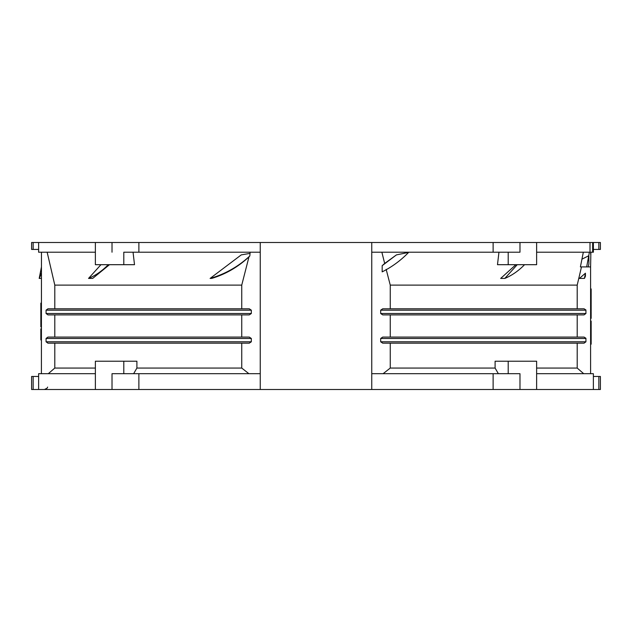 <?xml version="1.0" encoding="UTF-8"?>
<svg xmlns="http://www.w3.org/2000/svg" width="632" height="632" viewBox="0 0 632 632"><rect width="100%" height="100%" fill="white"/><g stroke="black" fill="none" stroke-linecap="round" stroke-linejoin="round"><path stroke-width="0.95" d="M574.788 242.498L575.926 242.498M593.377 242.498L593.377 252.208L590.004 252.208L590.004 242.498L600.4 242.498L600.4 249.427L593.377 249.427M536.623 242.498L590.004 242.498L590.004 252.208L536.623 252.208L536.623 242.498L519.978 242.498L519.978 252.208L371.75 252.208L371.75 389.502L260.25 389.502L260.25 373.694L254.111 373.694M38.623 249.427L31.6 249.427L31.6 242.498L519.978 242.498M589.372 252.208L588.732 255.755L581.875 259.207M588.732 255.755L586.678 266.902M386.168 269.351L390.252 285.103L577.206 285.103L581.487 266.902L590.596 266.902L590.873 252.208M588.882 255.683L588.882 263.852A102.1 14.528 90 0 1 588.21 266.902L590.596 266.902L590.596 373.694L583.707 373.694L577.206 368.061L577.206 343.184L584.047 343.184L382.739 343.184L390.252 343.184L390.252 368.061L383.118 373.694L371.75 373.694L519.978 373.694L519.978 389.502L371.75 389.502M590.596 254.048A102.1 14.528 90 0 0 590.865 252.239M382.739 343.184L380.677 341.793L380.677 338.468L382.739 337.077L584.047 337.077L585.911 338.246M380.677 310.178L585.927 310.178L585.927 313.504L584.047 314.894L382.739 314.894L380.677 313.504L380.677 310.178L382.739 308.787L584.047 308.787L585.911 309.957M38.623 242.498L38.623 252.208L95.377 252.208L95.377 264.69L123.793 264.69L123.793 252.208L133.052 252.208L134.505 264.69L123.793 264.69M95.377 242.498L95.377 252.208M260.25 389.502L38.623 389.502L38.623 373.694L95.377 373.694L41.404 373.694L41.459 252.208M138.882 242.498L138.882 252.208L123.793 252.208M249.83 253.424L241.25 254.886L210.101 278.42A102.1 97.968 -90 0 0 249.83 255.936L250.13 252.208L260.25 252.208L138.882 252.208M100.946 264.69L88.535 278.42L92.683 278.42L109.486 264.69M54.794 285.103L54.794 308.787L241.748 308.787L241.748 285.103L54.794 285.103L47.155 252.208M241.748 285.103L248.976 256.861L249.83 255.936M210.101 278.42L211.649 278.42C225.474 274.304 237.924 267.115 248.976 256.861M249.261 308.787L251.323 310.178L251.323 313.504L249.261 314.894L47.953 314.894L46.073 313.504L46.073 310.178L47.953 308.787L249.261 308.787M241.748 337.077L241.748 314.894L47.953 314.894L54.794 314.894L54.794 337.077M249.261 337.077L251.323 338.468L251.323 341.793L249.261 343.184L47.953 343.184L46.073 341.793L46.073 338.468L47.953 337.077L249.261 337.077M241.748 343.184L47.953 343.184L241.748 343.184L241.748 368.061L136.899 368.061L133.636 373.694L112.022 373.694L260.25 373.694L260.25 242.498M248.882 373.694L241.748 368.061M371.75 242.498L371.75 252.208M593.377 376.467L600.4 376.467L600.4 389.502L519.978 389.502M38.623 389.502L31.6 389.502L31.6 376.467L38.623 376.467M593.377 389.502L593.377 373.694L536.623 373.694L536.623 389.502L536.623 361.212L508.207 361.212L508.207 373.694L383.118 373.694M493.118 389.502L493.118 373.694M536.623 252.208L536.623 264.69L497.487 264.69L498.948 252.208L381.87 252.208L384.675 263.449L382.17 265.669L382.17 271.863A102.1 97.968 90 0 0 408.722 252.294M382.739 314.894L390.252 314.894L390.252 337.077L382.739 337.077M390.252 285.103L390.252 308.787L577.206 308.787L577.206 285.103M408.596 252.429L396.438 254.886L384.675 263.449M515.87 264.69L500.686 278.42L504.826 278.42A102.1 66.866 90 0 0 524.568 264.69M583.336 252.208L580.397 266.902L581.487 266.902M505.442 252.208L519.978 252.208M493.118 252.208L493.118 242.498M584.047 337.077L577.206 337.077L577.206 314.894L584.047 314.894M584.047 343.184L585.927 341.793L585.927 338.468L380.677 338.468M585.437 273.198L579.433 278.42L584.418 278.42A102.1 14.528 90 0 0 585.437 276.176L585.437 273.198L584.418 278.42M583.707 373.694L536.623 373.694M498.364 373.694L495.101 368.061L495.101 361.212L508.207 361.212M495.101 368.061L390.252 368.061M390.252 343.184L577.206 343.184M577.206 368.061L536.623 368.061M577.206 337.077L390.252 337.077M390.252 314.894L577.206 314.894M517.237 264.69L504.826 278.42M396.438 254.886L382.17 265.669M95.377 389.502L95.377 373.694L95.377 389.502M95.377 373.694L95.377 361.212L136.899 361.212L136.899 368.061M54.794 343.184L54.794 368.061L95.377 368.061M138.882 373.694L138.882 389.502M48.293 373.694L54.794 368.061M54.794 308.787L47.953 308.787M41.404 310.233L40.843 310.233L40.843 303.131L41.404 303.131M41.404 326.87L40.843 326.87L40.843 310.233M41.404 339.969L40.843 339.969L40.843 337.196L41.404 337.196M40.843 337.196L40.843 328.869L41.404 328.869M40.843 331.642L41.404 331.642M41.404 267.154L39.192 278.42A102.1 14.528 -90 0 0 41.404 272.827M41.404 278.42L39.192 278.42M54.794 314.894L241.748 314.894M88.535 278.42A102.1 66.866 -90 0 0 108.277 264.69M106.058 264.69L117.987 264.69M590.596 288.935L591.157 288.935L591.157 300.5L590.596 300.5M591.157 291.668L590.596 291.66M590.596 293.896L591.157 293.896M590.596 302.444L591.157 302.444L591.157 304.577L590.596 304.577M591.157 300.5L591.157 302.444M591.157 315.818L591.157 318.338L590.596 318.338M590.596 311.86L591.157 311.86L591.157 315.613L590.596 315.613M590.596 312.129L591.157 312.129M590.596 321.127L591.157 321.127L591.157 344.171L590.596 344.171M590.596 332.645L591.157 332.645M590.596 305.058L591.157 305.058L591.157 311.355L590.596 311.355M592.65 252.208L592.65 242.498M598.844 242.498L598.844 249.427M33.156 249.427L33.156 242.498M112.022 252.208L112.022 242.498M598.844 376.467L598.844 389.502M508.207 252.208L508.207 264.69M585.927 341.793L380.677 341.793M585.927 313.504L380.677 313.504M33.156 389.502L33.156 376.467M112.022 389.502L112.022 373.694M123.793 373.694L123.793 361.212M46.073 310.178L251.323 310.178M251.323 313.504L46.073 313.504M46.073 338.468L251.323 338.468M251.323 341.793L46.073 341.793M47.645 387.1L47.092 388.198L44.445 389.502"/></g></svg>
